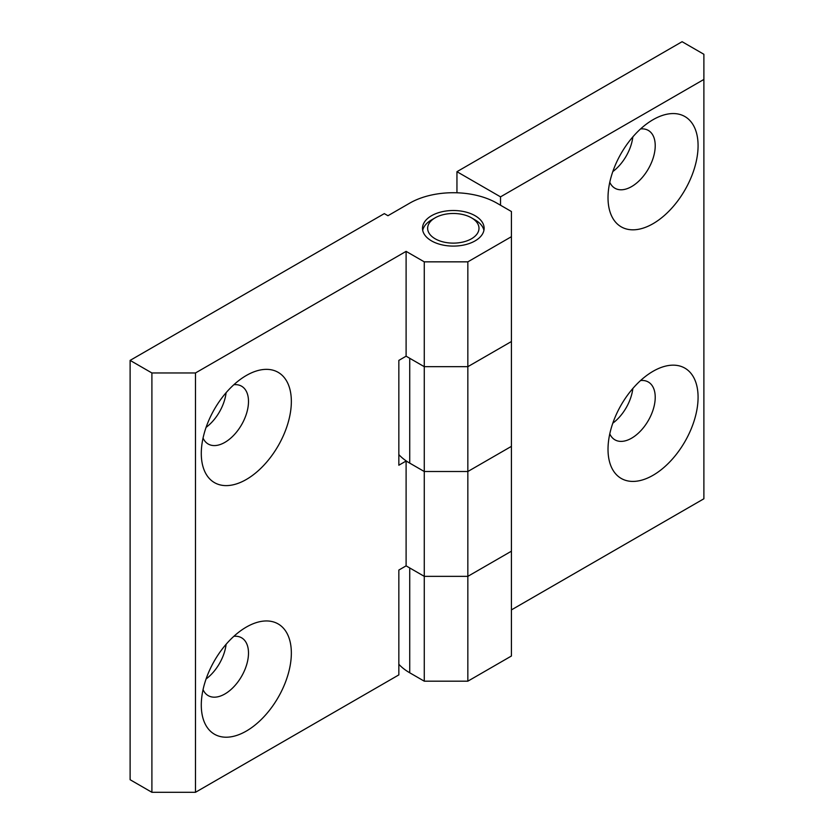 <?xml version="1.0" encoding="UTF-8"?>
<svg xmlns="http://www.w3.org/2000/svg" width="834" height="834" viewBox="0 0 834 834"><rect width="100%" height="100%" fill="white"/><g stroke="black" fill="none" stroke-linecap="round" stroke-linejoin="round"><path stroke-width="1.25" d="M435.16 238.785A25.677 14.824 0 0 0 471.471 238.785A25.677 14.824 0 0 0 471.471 217.82A25.677 14.824 0 0 0 435.16 217.82A25.677 14.824 0 0 0 435.16 238.785M483.918 230.392A30.816 17.795 0 0 0 475.109 219.915L471.471 217.82M435.16 217.82L431.522 219.915A30.816 17.795 0 0 0 422.713 230.392M424.266 261.845L467.843 261.845L511.419 236.689L511.419 211.523L496.897 203.142A61.633 35.581 0 0 0 409.734 203.142L387.946 215.725L384.318 213.619L130.114 360.392L151.903 372.965L195.479 372.965L406.106 251.368L424.266 261.845L424.266 366.679L409.734 358.297L409.734 463.131A61.633 35.581 180 0 1 398.84 454.603M467.843 261.845L467.843 366.679L424.266 366.679L467.843 366.679L511.419 341.523L511.419 446.357L467.843 471.512L424.266 471.512L409.734 463.131M500.525 205.237L500.525 196.855L456.949 171.689L456.949 192.779M511.419 609.894L703.886 498.774L703.886 54.283L682.097 41.7L456.949 171.689M467.843 681.18L511.419 656.014L511.419 551.191L467.843 576.346L511.419 551.191L511.419 446.357L467.843 471.512L467.843 681.18L424.266 681.18L409.734 672.788A61.633 35.581 0 0 1 398.84 664.271M632.839 388.498A33.381 19.276 -60 0 1 612.802 423.192M632.839 136.891A33.381 19.276 -60 0 1 612.802 171.585M500.525 196.855L703.886 79.439M653.043 475.286A63.686 36.769 -60 0 1 608.017 449.286A63.686 36.769 -60 0 1 653.043 371.297A63.686 36.769 -60 0 1 698.079 397.297A63.686 36.769 -60 0 1 653.043 475.286M653.043 223.689A63.686 36.769 -60 0 1 608.017 197.689A63.686 36.769 -60 0 1 653.043 119.7A63.686 36.769 -60 0 1 698.079 145.689A63.686 36.769 -60 0 1 653.043 223.689M406.106 251.368L406.106 356.191L424.266 366.679L424.266 576.346L467.843 576.346L424.266 576.346L424.266 681.18M406.106 356.191L398.84 360.392L398.84 465.226L406.106 461.025L406.106 565.859L424.266 576.346L409.734 567.954L409.734 672.788M511.419 236.689L511.419 341.523L467.843 366.679L467.843 471.512L424.266 471.512L406.106 461.025M640.575 128.936A33.381 19.276 -60 0 1 648.31 130.417A33.381 19.276 -60 0 1 653.429 157.157A33.381 19.276 -60 0 1 631.619 186.576A33.381 19.276 -60 0 1 614.929 188.234A33.381 19.276 -60 0 1 609.779 182.271M640.575 380.533A33.381 19.276 -60 0 1 648.31 382.014A33.381 19.276 -60 0 1 653.429 408.764A33.381 19.276 -60 0 1 631.619 438.173A33.381 19.276 -60 0 1 614.929 439.831A33.381 19.276 -60 0 1 609.779 433.868M226.108 644.286A33.381 19.276 -60 0 1 206.081 678.98M226.108 392.678A33.381 19.276 -60 0 1 206.081 427.373M130.114 360.392L130.114 779.717L151.903 792.3L195.479 792.3L398.84 674.894L398.84 570.06L406.106 565.859M151.903 372.965L151.903 792.3M195.479 372.965L195.479 792.3M246.322 731.074A63.686 36.769 -60 0 1 201.286 705.074A63.686 36.769 -60 0 1 246.322 627.085A63.686 36.769 -60 0 1 291.347 653.085A63.686 36.769 -60 0 1 246.322 731.074M246.322 479.477A63.686 36.769 -60 0 1 201.286 453.477A63.686 36.769 -60 0 1 246.322 375.488A63.686 36.769 -60 0 1 291.347 401.488A63.686 36.769 -60 0 1 246.322 479.477M431.522 240.88A30.816 17.795 0 0 0 465.111 244.737A30.816 17.795 0 0 0 484.127 228.297A30.816 17.795 0 0 0 475.109 215.725A30.816 17.795 0 0 0 441.52 211.867A30.816 17.795 0 0 0 422.504 228.297A30.816 17.795 0 0 0 431.522 240.88M233.843 384.724A33.381 19.276 -60 0 1 241.589 386.205A33.381 19.276 -60 0 1 246.697 412.955A33.381 19.276 -60 0 1 224.888 442.364A33.381 19.276 -60 0 1 208.198 444.022A33.381 19.276 -60 0 1 203.048 438.058M233.843 636.321A33.381 19.276 -60 0 1 241.589 637.801A33.381 19.276 -60 0 1 246.697 664.552A33.381 19.276 -60 0 1 224.888 693.971A33.381 19.276 -60 0 1 208.198 695.619A33.381 19.276 -60 0 1 203.048 689.655"/></g></svg>
